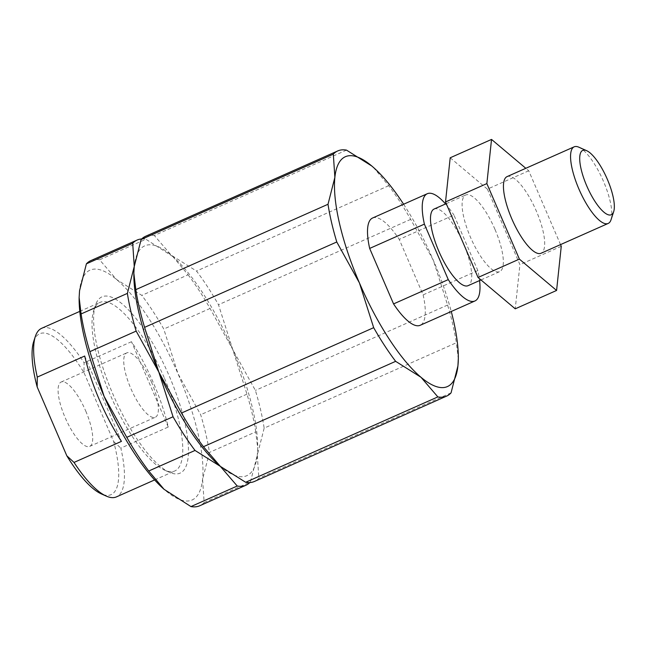 <?xml version="1.0" encoding="UTF-8"?>
<svg xmlns="http://www.w3.org/2000/svg" width="646" height="646" viewBox="0 0 646 646"><rect width="100%" height="100%" fill="white"/><g stroke="black" fill="none" stroke-linecap="round" stroke-linejoin="round"><path stroke-width="0.48" stroke-dasharray="3.23 2.42" d="M373.412 167.411L388.722 185.693A134.126 40.948 -113.9 0 1 410.686 219.365L433.353 260.338L447.589 305.049A134.126 40.948 -113.9 0 1 456.359 342.76L264.166 428.128L257.302 455.05A125.744 38.389 -113.9 0 1 220.343 466.364A125.744 38.389 -113.9 0 1 218.76 464.991M403.605 204.233A125.744 38.389 -113.9 0 1 433.353 260.338A125.744 38.389 -113.9 0 1 451.247 311.493M79.127 298.145A125.744 38.389 -113.9 0 1 79.539 290.765A125.744 38.389 -113.9 0 1 116.49 279.452A125.744 38.389 -113.9 0 1 178.013 373.751A125.744 38.389 -113.9 0 1 202.586 479.356A125.744 38.389 -113.9 0 1 165.626 490.661A125.744 38.389 -113.9 0 1 164.044 489.297M90.828 260.613A134.126 40.948 -113.9 0 1 99.597 259.797L116.49 279.452L141.813 295.367A134.126 40.948 -113.9 0 1 163.777 329.04L178.013 373.751L200.68 414.716A134.126 40.948 -113.9 0 1 209.449 452.426L202.586 479.356L204.144 502.54A134.126 40.948 -113.9 0 1 199.719 505.761M169.397 376.384A96.399 29.433 -113.9 0 1 169.502 472.339A96.399 29.433 -113.9 0 1 114.164 397.007A96.399 29.433 -113.9 0 1 95.374 305.437A96.399 29.433 -113.9 0 1 169.397 376.384M168.251 427.038L131.501 341.71A92.208 28.158 66.1 0 1 153.57 383.248A92.208 28.158 66.1 0 1 168.251 427.038L120.834 448.106A92.208 28.158 -113.9 0 1 116.482 496.871M164.512 378.386A92.208 28.158 -113.9 0 1 174.848 470.95A92.208 28.158 -113.9 0 1 164.617 470.167A92.208 28.158 -113.9 0 1 111.685 398.106A92.208 28.158 -113.9 0 1 93.71 310.516A92.208 28.158 -113.9 0 1 99.985 302.409A92.208 28.158 -113.9 0 1 164.512 378.386M131.501 341.71L84.085 362.769L83.988 372.645L113.631 441.468A88.017 26.874 -113.9 0 1 101.374 493.915M41.619 328.329A92.208 28.158 -113.9 0 1 84.085 362.769M84.691 356.035L121.44 441.371M113.631 441.468L120.834 448.106M477.838 270.561L423.122 294.867L399.228 239.383L453.944 215.078L477.838 270.561A58.681 17.918 -113.9 0 1 479.582 280.558M560.534 244.6L528.743 170.77L525.812 168.299M507.045 176.633A41.917 12.799 -113.9 0 1 536.382 211.169A41.917 12.799 -113.9 0 1 541.073 253.248M528.743 170.77L487.399 189.133L519.925 264.65L515.242 308.82M450.197 157.786L487.399 189.133M561.261 246.287L519.925 264.65M151.406 381.891A35.207 10.748 -113.9 0 1 155.355 417.235A35.207 10.748 -113.9 0 1 131.235 389.425A35.207 10.748 -113.9 0 1 126.769 352.877A35.207 10.748 -113.9 0 1 151.406 381.891M85.748 411.058A35.207 10.748 -113.9 0 1 89.697 446.394A35.207 10.748 -113.9 0 1 65.577 418.584A35.207 10.748 -113.9 0 1 61.112 382.044A35.207 10.748 -113.9 0 1 85.748 411.058M33.689 341.524A88.017 26.874 -113.9 0 1 83.988 372.645M458.321 359.16L456.359 342.76M451.053 392.873L258.86 478.234A134.126 40.948 -113.9 0 1 254.435 481.464M423.122 294.867A58.681 17.918 -113.9 0 1 420.215 325.277M372.572 218.017A58.681 17.918 -113.9 0 1 399.228 239.383M204.144 502.54L250.43 481.981L257.302 455.05L258.86 478.234M346.506 150.122L154.313 235.491L171.206 255.146L196.521 271.062A134.126 40.948 -113.9 0 1 218.493 304.734L232.73 349.446L255.396 390.418A134.126 40.948 -113.9 0 1 264.166 428.128M145.544 236.307A134.126 40.948 -113.9 0 1 154.313 235.491M434.096 209.038A41.917 12.799 -113.9 0 1 463.424 243.574A41.917 12.799 -113.9 0 1 468.124 285.653M495.038 229.532A41.917 12.799 -113.9 0 1 499.738 271.611A41.917 12.799 -113.9 0 1 471.023 238.495A41.917 12.799 -113.9 0 1 465.709 194.995A41.917 12.799 -113.9 0 1 495.038 229.532M388.722 185.693L196.521 271.062M410.686 219.365L218.493 304.734M447.589 305.049L255.396 390.418M133.843 273.847A125.744 38.389 -113.9 0 1 134.255 266.459A125.744 38.389 -113.9 0 1 171.206 255.146A125.744 38.389 -113.9 0 1 172.813 256.535A125.744 38.389 -113.9 0 1 232.73 349.446A125.744 38.389 -113.9 0 1 257.706 447.67A125.744 38.389 -113.9 0 1 257.302 455.05L257.706 448.267L255.743 431.867L209.449 452.426M250.43 481.981A134.126 40.948 -113.9 0 1 249.873 482.554M172.813 256.535L188.099 274.8L141.813 295.367M172.781 256.502L145.891 239.238L99.597 259.797M188.099 274.8A134.126 40.948 -113.9 0 1 210.071 308.473L232.73 349.446L246.966 394.157A134.126 40.948 -113.9 0 1 255.743 431.867M141.676 238.955A134.126 40.948 -113.9 0 1 145.891 239.238M246.966 394.157L200.68 414.716M210.071 308.473L163.777 329.04M445.554 203.95A58.681 17.918 -113.9 0 1 453.944 215.078M578.808 147.183A41.917 12.799 -113.9 0 1 603.493 181.356A41.917 12.799 -113.9 0 1 611.043 219.745M154.636 479.921L174.848 470.95M79.781 311.38L99.985 302.409M89.697 446.394L155.355 417.235M61.112 382.044L126.769 352.877M480.971 279.944L499.738 271.611M446.249 203.643L465.709 194.995M257.706 447.67L257.706 448.267M164.617 470.167L169.502 472.339M93.71 310.516L95.374 305.437"/><path stroke-width="0.97" d="M373.412 167.411L371.83 166.038A125.744 38.389 -113.9 0 1 373.428 167.427A125.744 38.389 -113.9 0 1 403.605 204.233M607.361 179.37A35.207 10.748 -113.9 0 1 613.7 211.613A35.207 10.748 -113.9 0 1 587.19 186.904A35.207 10.748 -113.9 0 1 586.625 150.663A35.207 10.748 -113.9 0 1 607.361 179.37M451.247 311.493A125.744 38.389 -113.9 0 1 458.329 358.554A125.744 38.389 -113.9 0 1 457.917 365.943A125.744 38.389 -113.9 0 1 420.966 377.256A125.744 38.389 -113.9 0 1 359.442 282.956A125.744 38.389 -113.9 0 1 334.87 177.351L328.007 204.273A134.126 40.948 -113.9 0 0 336.776 241.984L144.583 327.352A134.126 40.948 -113.9 0 1 135.813 289.642L133.851 273.242L134.255 266.459L132.696 243.276L86.403 263.834A134.126 40.948 -113.9 0 1 90.828 260.613L137.122 240.054A134.126 40.948 -113.9 0 1 141.676 238.955M141.119 239.529A134.126 40.948 -113.9 0 1 145.544 236.307L337.737 150.938A134.126 40.948 -113.9 0 0 333.312 154.168L141.119 239.529L127.383 293.389L81.097 313.948L79.135 297.54L79.539 290.765L86.403 263.834M127.383 293.389A134.126 40.948 -113.9 0 0 136.161 331.099L89.867 351.658L104.103 396.369A125.744 38.389 -113.9 0 1 79.127 298.145L79.135 297.54M89.867 351.658A134.126 40.948 -113.9 0 1 81.097 313.948M249.873 482.554A134.126 40.948 -113.9 0 1 246.005 485.203L199.719 505.761A134.126 40.948 -113.9 0 1 190.95 506.577L164.06 489.305A125.744 38.389 -113.9 0 1 164.027 489.28A125.744 38.389 -113.9 0 1 104.103 396.369L126.769 437.334L173.055 416.775A134.126 40.948 -113.9 0 0 195.027 450.448L220.343 466.364L203.45 446.709A134.126 40.948 -113.9 0 1 181.486 413.036L158.819 372.064A125.744 38.389 -113.9 0 1 133.843 273.847L133.851 273.242M154.636 479.921L116.482 496.871A92.208 28.158 -113.9 0 1 106.259 496.088A92.208 28.158 -113.9 0 1 74.024 462.431L66.821 455.793L37.177 386.97L37.274 377.094A92.208 28.158 -113.9 0 1 35.344 336.445A92.208 28.158 -113.9 0 1 41.619 328.329L79.781 311.38M74.024 462.431L121.44 441.371A92.208 28.158 66.1 0 1 84.691 356.035L37.274 377.094M106.259 496.088L101.374 493.915A88.017 26.874 -113.9 0 1 66.821 455.793M424.382 224.13L369.665 248.427L393.559 303.911L448.276 279.613L424.382 224.13A58.681 17.918 -113.9 0 1 427.289 193.719A58.681 17.918 -113.9 0 1 445.554 203.95M525.812 168.299L491.533 139.423L486.858 183.593L519.384 259.111L556.586 290.458L561.261 246.287L560.534 244.6M613.7 211.613L611.043 219.745A41.917 12.799 -113.9 0 1 608.193 223.435L541.073 253.248A41.917 12.799 -113.9 0 1 512.367 220.133A41.917 12.799 -113.9 0 1 507.045 176.633L574.165 146.828A41.917 12.799 -113.9 0 1 578.808 147.183L586.625 150.663M491.533 139.423L450.197 157.786L445.514 201.956L486.858 183.593M519.384 259.111L478.04 277.473L445.514 201.956M556.586 290.458L515.242 308.82L478.04 277.473M37.177 386.97A88.017 26.874 -113.9 0 1 33.689 341.524L35.344 336.445M336.776 241.984L359.442 282.956L373.679 327.667A134.126 40.948 -113.9 0 0 395.643 361.34L420.966 377.256L437.859 396.91L245.658 482.279A134.126 40.948 -113.9 0 0 254.435 481.464L446.628 396.095A134.126 40.948 -113.9 0 0 451.053 392.873L457.917 365.943L458.329 358.554M446.628 396.095A134.126 40.948 -113.9 0 1 437.859 396.91M333.312 154.168L334.87 177.351A125.744 38.389 -113.9 0 1 371.83 166.038L346.506 150.122A134.126 40.948 -113.9 0 0 337.737 150.938M479.582 280.558A58.681 17.918 -113.9 0 1 474.931 300.971L420.215 325.277A58.681 17.918 -113.9 0 1 393.559 303.911M369.665 248.427A58.681 17.918 -113.9 0 1 372.572 218.017L427.289 193.719M245.658 482.279L220.343 466.364L237.235 486.018L190.95 506.577M328.007 204.273L135.813 289.642M480.971 279.944L468.124 285.653A41.917 12.799 -113.9 0 1 439.409 252.538A41.917 12.799 -113.9 0 1 434.096 209.038L446.249 203.643M395.643 361.34L203.45 446.709M246.005 485.203A134.126 40.948 -113.9 0 1 237.235 486.018M144.583 327.352L173.055 416.775M218.76 464.991A125.744 38.389 -113.9 0 1 218.736 464.975A125.744 38.389 -113.9 0 1 158.819 372.064L136.161 331.099M132.696 243.276A134.126 40.948 -113.9 0 1 137.122 240.054M373.679 327.667L181.486 413.036M195.027 450.448L148.742 471.007A134.126 40.948 -113.9 0 1 126.769 437.334M164.027 489.28L148.742 471.007M474.931 300.971A58.681 17.918 -113.9 0 1 448.276 279.613M608.193 223.435A41.917 12.799 -113.9 0 1 579.478 190.328A41.917 12.799 -113.9 0 1 574.165 146.828"/></g></svg>
